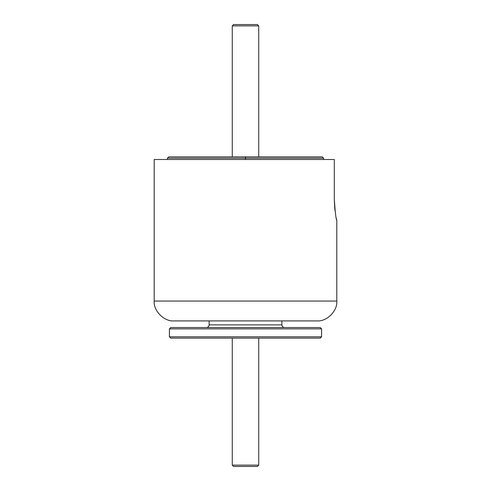 <?xml version="1.0" encoding="UTF-8"?>
<svg xmlns="http://www.w3.org/2000/svg" width="491" height="491" viewBox="0 0 491 491"><rect width="100%" height="100%" fill="white"/><g stroke="black" fill="none" stroke-linecap="round" stroke-linejoin="round"><path stroke-width="0.74" d="M334.659 207.196L334.303 199.193C335.144 212.057 335.973 219.115 336.789 220.361C335.973 219.115 335.144 212.057 334.303 199.193L334.303 159.501L154.211 159.501L154.211 301.069C153.321 310.889 164.233 321.801 174.053 320.911L316.947 320.911C326.767 321.801 337.679 310.889 336.789 301.069L154.211 301.069L336.789 301.069L336.789 220.361L336.789 301.069C337.679 310.889 326.767 321.801 316.947 320.911L174.053 320.911C164.233 321.801 153.321 310.889 154.211 301.069L154.211 159.501L334.303 159.501L334.303 199.193L335.083 210.977L334.684 207.411M336.789 220.361L336.439 218.777M245.5 156.856L322.237 156.856L245.5 156.856L245.5 158.176L323.563 158.176L245.5 158.176L323.563 158.176L245.5 158.176L245.5 159.501L245.5 158.176L167.437 158.176L245.5 158.176L245.5 156.856L168.763 156.856L245.5 156.856M245.5 158.176L167.437 158.176L245.5 158.176M258.732 465.124L257.407 466.45L233.593 466.45L232.268 465.124L232.268 338.115L232.268 465.124L258.732 465.124L258.732 338.115L258.732 465.124L232.268 465.124L233.593 466.45L257.407 466.45L258.732 465.124M257.407 24.55L258.732 25.876L258.732 156.856L258.732 25.876L232.268 25.876L233.593 24.55L257.407 24.55L233.593 24.55L232.268 25.876L232.268 156.856L232.268 25.876L258.732 25.876L257.407 24.55M281.883 324.882C282.055 326.478 282.933 327.362 284.528 327.528C282.933 327.362 282.055 326.478 281.883 324.882L281.883 320.911L281.883 324.882L209.117 324.882L281.883 324.882M206.472 327.528C208.067 327.362 208.945 326.478 209.117 324.882L209.117 320.911L209.117 324.882C208.945 326.478 208.067 327.362 206.472 327.528M321.574 336.789L169.426 336.789L170.745 338.115L320.255 338.115L321.574 336.789L321.574 328.853L320.255 327.528L170.745 327.528L169.426 328.853L321.574 328.853L169.426 328.853L169.426 336.789L321.574 336.789L320.255 338.115L170.745 338.115L169.426 336.789L169.426 328.853L170.745 327.528L320.255 327.528L321.574 328.853L321.574 336.789M322.237 156.856L323.563 158.176L323.563 159.501M168.763 156.856L167.437 158.176L167.437 159.501"/></g></svg>
